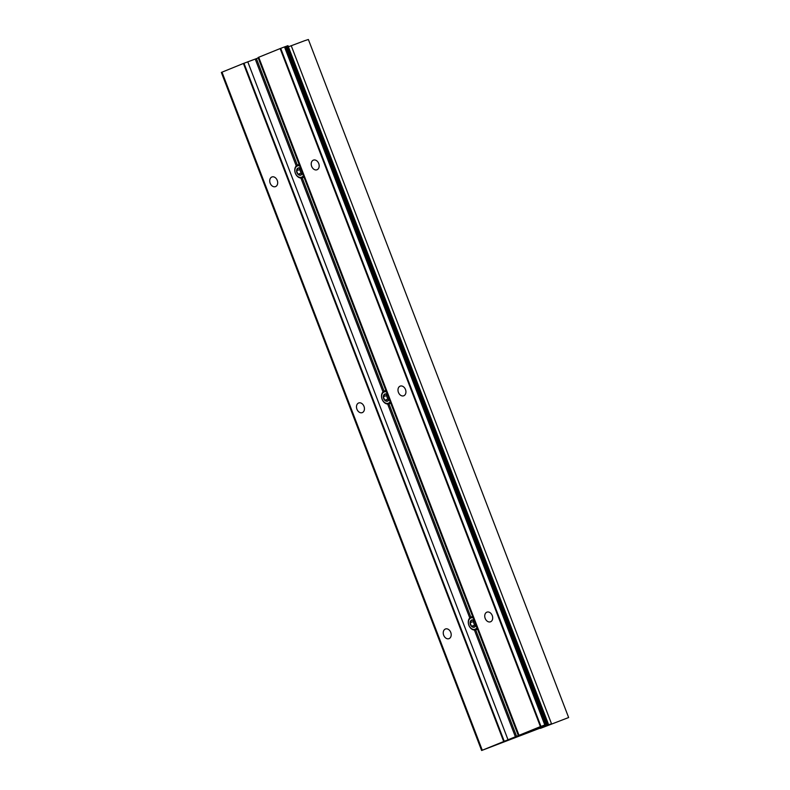 <?xml version="1.0" encoding="UTF-8"?>
<svg xmlns="http://www.w3.org/2000/svg" width="790" height="790" viewBox="0 0 790 790"><rect width="100%" height="100%" fill="white"/><g stroke="black" fill="none" stroke-linecap="round" stroke-linejoin="round"><path stroke-width="1.19" d="M473.161 617.879A6.004 4.444 -109.7 0 0 468.914 625.255A6.004 4.444 -109.7 0 0 476.923 627.665M477.377 628.85A6.843 5.056 70.3 0 1 475.866 629.837A6.843 5.056 70.3 0 1 468.875 625.295A6.843 5.056 70.3 0 1 471.265 616.951A6.843 5.056 70.3 0 1 472.726 616.733M474.168 620.496A3.812 2.814 -109.7 0 0 471.67 620.032A3.812 2.814 -109.7 0 0 470.09 622.727A3.812 2.814 -109.7 0 0 471.452 626.282A3.812 2.814 -109.7 0 0 474.395 627.142A3.812 2.814 -109.7 0 0 475.916 625.048M474.612 620.891L471.67 620.032L470.09 622.727L471.452 626.282L474.395 627.142L475.975 624.446M473.882 620.486L473.23 621.602L474.593 625.157L475.629 625.463M473.23 621.602L470.09 622.727M474.593 625.157L471.452 626.282M299.647 165.851A6.004 4.444 -109.7 0 0 295.401 173.227A6.004 4.444 -109.7 0 0 303.4 175.637M303.854 176.822A6.843 5.056 70.3 0 1 302.353 177.809A6.843 5.056 70.3 0 1 295.361 173.277A6.843 5.056 70.3 0 1 297.741 164.932A6.843 5.056 70.3 0 1 299.213 164.715M300.654 168.468A3.812 2.814 -109.7 0 0 298.156 168.003A3.812 2.814 -109.7 0 0 296.576 170.699A3.812 2.814 -109.7 0 0 297.939 174.254A3.812 2.814 -109.7 0 0 300.881 175.113A3.812 2.814 -109.7 0 0 302.402 173.02M301.099 168.863L298.156 168.003L296.576 170.699L297.939 174.254L300.881 175.113L302.461 172.417M300.368 168.458L299.716 169.573L301.079 173.129L302.116 173.435M299.716 169.573L296.576 170.699M301.079 173.129L297.939 174.254M386.409 391.86A6.004 4.444 -109.7 0 0 382.163 399.246A6.004 4.444 -109.7 0 0 390.161 401.646M390.615 402.831A6.843 5.056 70.3 0 1 389.115 403.818A6.843 5.056 70.3 0 1 382.113 399.286A6.843 5.056 70.3 0 1 384.503 390.941A6.843 5.056 70.3 0 1 385.964 390.724M387.406 394.477A3.812 2.814 -109.7 0 0 384.908 394.013A3.812 2.814 -109.7 0 0 383.328 396.708A3.812 2.814 -109.7 0 0 384.7 400.263A3.812 2.814 -109.7 0 0 387.643 401.123A3.812 2.814 -109.7 0 0 389.154 399.029M387.86 394.872L384.908 394.013L383.328 396.708L384.7 400.263L387.643 401.123L389.223 398.427M387.12 394.477L386.468 395.593L387.831 399.147L388.878 399.444M386.468 395.593L383.328 396.708M387.831 399.147L384.7 400.263M568.642 717.537L540.39 728.38L568.642 717.537L308.376 39.5L304.614 40.715L291.243 45.741L551.519 723.768L533.724 729.733L548.26 723.729L540.972 726.385L481.624 750.5L551.519 723.768M358.621 402.999A5.145 3.802 70.3 0 1 358.729 402.959A5.145 3.802 70.3 0 1 364.022 406.445A5.145 3.802 70.3 0 1 362.304 412.607A5.145 3.802 70.3 0 1 362.195 412.647A5.145 3.802 70.3 0 1 356.912 409.161A5.145 3.802 70.3 0 1 358.621 402.999M271.859 176.99A5.145 3.802 70.3 0 1 271.977 176.95A5.145 3.802 70.3 0 1 277.26 180.436A5.145 3.802 70.3 0 1 275.552 186.598A5.145 3.802 70.3 0 1 275.443 186.638A5.145 3.802 70.3 0 1 270.15 183.152A5.145 3.802 70.3 0 1 271.859 176.99M313.353 160.143A5.145 3.802 70.3 0 1 313.472 160.103A5.145 3.802 70.3 0 1 318.755 163.589A5.145 3.802 70.3 0 1 317.047 169.751A5.145 3.802 70.3 0 1 316.938 169.791A5.145 3.802 70.3 0 1 311.645 166.305A5.145 3.802 70.3 0 1 313.353 160.143M400.115 386.162A5.145 3.802 70.3 0 1 400.224 386.113A5.145 3.802 70.3 0 1 405.517 389.608A5.145 3.802 70.3 0 1 403.799 395.76A5.145 3.802 70.3 0 1 403.69 395.81A5.145 3.802 70.3 0 1 398.407 392.314A5.145 3.802 70.3 0 1 400.115 386.162M445.382 629.018A5.145 3.802 70.3 0 1 445.491 628.968A5.145 3.802 70.3 0 1 450.774 632.454A5.145 3.802 70.3 0 1 449.066 638.616A5.145 3.802 70.3 0 1 448.957 638.666A5.145 3.802 70.3 0 1 443.664 635.17A5.145 3.802 70.3 0 1 445.382 629.018M486.877 612.171A5.145 3.802 70.3 0 1 486.986 612.132A5.145 3.802 70.3 0 1 492.269 615.617A5.145 3.802 70.3 0 1 490.56 621.779A5.145 3.802 70.3 0 1 490.452 621.819A5.145 3.802 70.3 0 1 485.159 618.333A5.145 3.802 70.3 0 1 486.877 612.171M518.349 735.599L258.073 57.561L258.725 57.255L280.144 48.565L540.419 726.602M258.725 57.255L519 735.293M481.624 750.5L221.358 72.463L222 72.166L243.419 63.467L503.694 741.504M222 72.166L482.275 750.204M243.419 63.467L258.231 57.956M280.144 48.565L285.22 46.65L545.495 724.687M285.22 46.669L285.733 46.492L546.009 724.529M285.733 46.492L286.365 46.245L546.64 724.272M286.365 46.245L287.985 45.692L548.26 723.729M288.399 46.758L291.243 45.741M221.733 72.285L482.009 750.322M243.972 63.249L504.247 741.287M247.774 61.818L508.049 739.855M255.259 59.141L296.24 165.91M300.891 178.026L383.002 391.919M387.653 404.046L469.764 617.938M474.415 630.055L515.534 737.179M256.454 58.677L297.317 165.11M302.205 177.859L384.068 391.129M388.966 403.868L470.83 617.138M475.718 629.887L516.729 736.715M258.458 57.374L518.724 735.411M280.697 48.348L540.972 726.385M284.499 46.906L544.774 724.944M287.086 45.978L547.361 724.015M541.515 726.504L541.802 727.235M542.276 726.198L542.572 726.968M471.265 616.951L472.618 616.467M475.866 629.837L477.525 629.245M297.741 164.932L299.104 164.439M302.353 177.809L304.012 177.217M384.503 390.941L385.866 390.457M389.115 403.818L390.764 403.226"/></g></svg>

